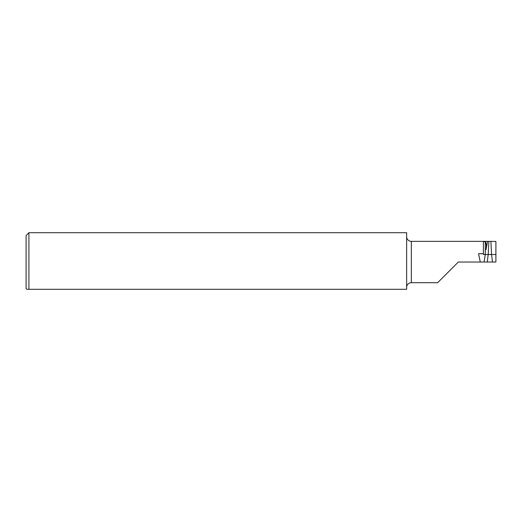 <?xml version="1.0" encoding="UTF-8"?>
<svg xmlns="http://www.w3.org/2000/svg" width="522" height="522" viewBox="0 0 522 522"><rect width="100%" height="100%" fill="white"/><g stroke="black" fill="none" stroke-linecap="round" stroke-linejoin="round"><path stroke-width="0.78" d="M483.392 253.718L483.392 254.514L488.214 254.514L488.866 241.36L487.541 241.36L486.119 249.627C486.576 245.418 486.289 242.782 485.271 241.725L483.392 241.725L483.392 253.718L478.543 253.718L480.292 262.031L458.316 262.031L437.645 282.702L411.336 282.702A4.698 4.698 0 0 0 406.638 287.4M487.541 241.36L411.336 241.36A4.698 4.698 0 0 1 406.638 236.662M26.1 288.549L26.1 235.52L28.919 232.701L28.919 289.299L26.85 289.299L26.1 288.549M480.292 262.031L484.051 262.031L485.271 254.514L485.271 241.725M495.9 254.514L495.9 241.451L490.902 241.36L491.554 254.514L495.9 254.514L495.9 262.031L492.52 262.031L491.554 254.514L488.214 254.514L487.254 262.031L484.051 262.031M488.866 241.36L490.902 241.36M458.316 262.031L445.507 274.846M28.208 289.299L406.638 289.299L406.638 232.701L28.919 232.701M492.52 262.031L487.254 262.031M411.336 241.36L411.336 282.702"/></g></svg>
